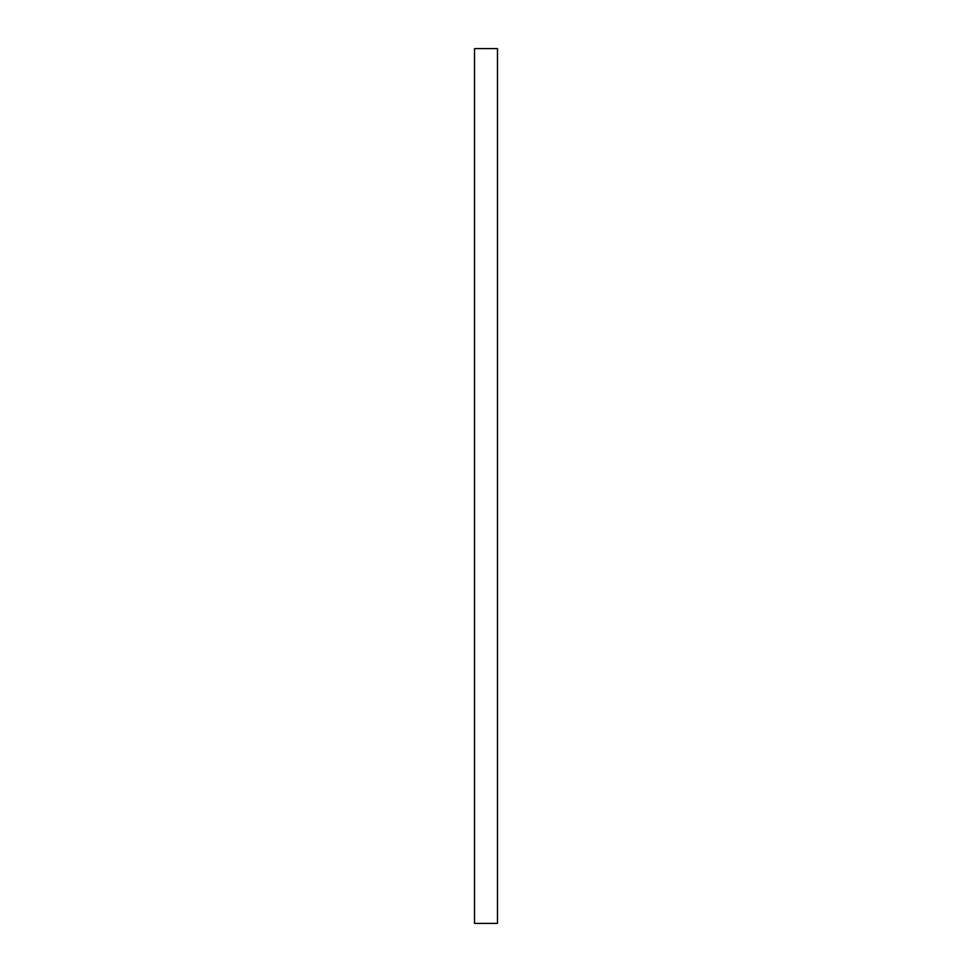 <?xml version="1.0" encoding="UTF-8"?>
<svg xmlns="http://www.w3.org/2000/svg" width="972" height="972" viewBox="0 0 972 972"><rect width="100%" height="100%" fill="white"/><g stroke="black" fill="none" stroke-linecap="round" stroke-linejoin="round"><path stroke-width="1.46" d="M497.482 48.6L474.518 48.6L474.518 923.4L497.482 923.4L497.482 48.6"/></g></svg>
